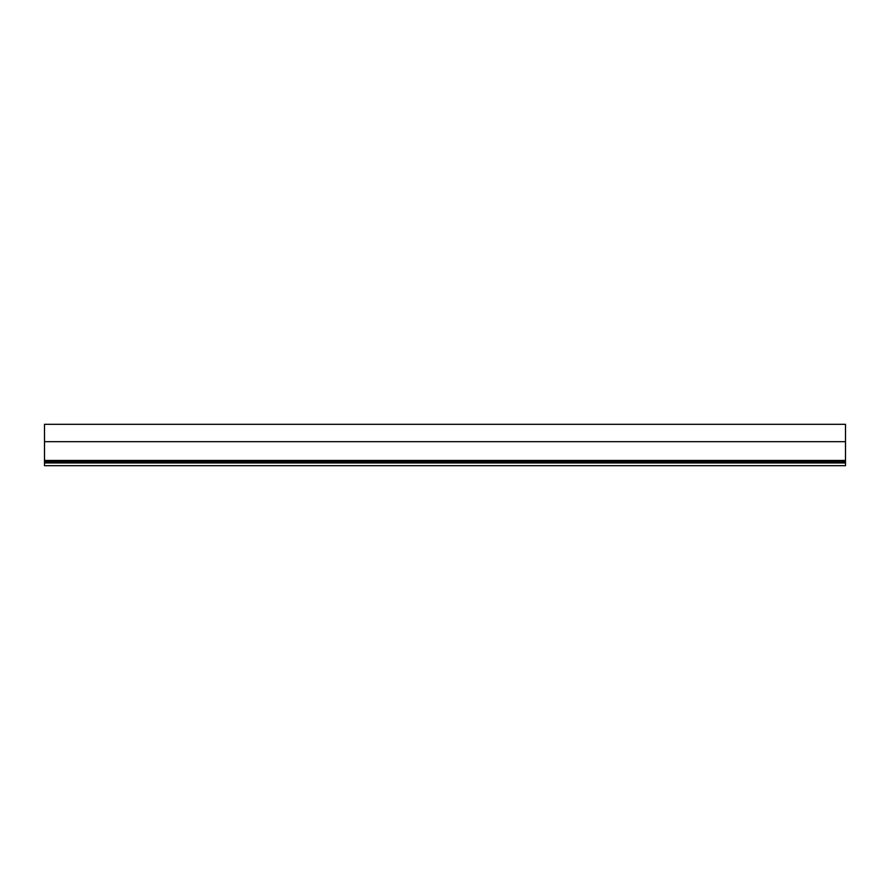 <?xml version="1.0" encoding="UTF-8"?>
<svg xmlns="http://www.w3.org/2000/svg" width="890" height="890" viewBox="0 0 890 890"><rect width="100%" height="100%" fill="white"/><g stroke="black" fill="none" stroke-linecap="round" stroke-linejoin="round"><path stroke-width="1.33" d="M845.5 441.674L845.5 424.296L44.5 424.296L44.5 441.674L845.5 441.674L845.5 465.704L44.5 465.704L44.5 462.956L845.5 462.956M44.5 462.956L44.5 462.355L845.5 462.355M44.5 462.355L44.5 461.053L845.5 461.053M44.5 461.053L44.5 460.453L845.5 460.453M44.5 460.453L44.5 441.674"/></g></svg>
